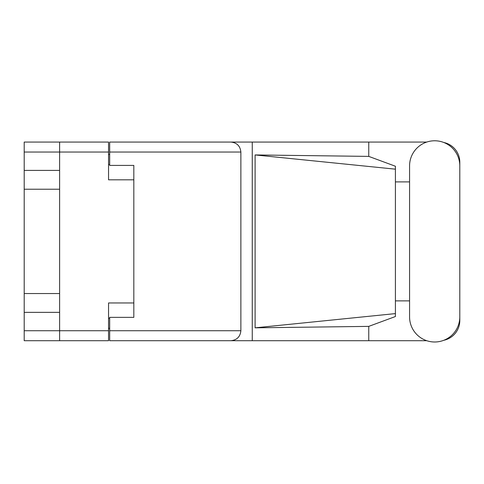 <?xml version="1.0" encoding="UTF-8"?>
<svg xmlns="http://www.w3.org/2000/svg" width="484" height="484" viewBox="0 0 484 484"><rect width="100%" height="100%" fill="white"/><g stroke="black" fill="none" stroke-linecap="round" stroke-linejoin="round"><path stroke-width="0.73" d="M108.549 152.043L24.2 152.043L24.2 330.729L59.617 330.729L59.617 142.066L108.549 142.066L108.549 179.812L133.826 179.812L133.826 317.365L109.68 317.365L109.68 330.729L240.875 330.729L240.875 152.043L109.68 152.043L109.68 142.066L426.749 142.066M24.2 170.41L59.617 170.41M24.2 293.552L59.617 293.552M59.617 189.22L24.2 189.22M59.617 312.361L24.2 312.361M24.2 152.043L24.2 142.066L59.617 142.066M133.826 302.96L108.549 302.96L108.549 340.706L24.2 340.706L24.2 330.729M109.68 328.309L108.549 328.309M108.549 154.457L109.68 154.457M109.68 152.043L109.68 165.407L133.826 165.407L133.826 179.812M59.617 340.706L59.617 330.729L108.549 330.729M409.573 316.881A25.114 25.114 0 0 0 434.686 341.994A25.114 25.114 0 0 0 459.8 316.881L459.8 165.885A25.114 25.114 0 0 0 434.686 140.777A25.114 25.114 0 0 0 409.573 165.885L409.573 316.881M240.875 330.729C240.239 336.743 236.912 340.07 230.892 340.706L426.749 340.706M443.816 340.276A20.122 20.122 0 0 0 459.8 320.583L459.8 300.879M409.573 300.879L395.41 300.879M395.41 313.602L255.104 327.831L255.104 154.941L368.754 156.392L395.41 166.242L395.41 316.53L368.754 326.379L368.754 340.706M255.104 327.831L368.754 326.379M368.754 156.392L368.754 142.066M230.892 340.706L109.68 340.706L252.255 340.706L252.255 142.066L109.68 142.066M459.8 181.893L459.8 162.188A20.122 20.122 0 0 0 443.816 142.496M395.41 181.893L409.573 181.893M109.68 340.706L109.68 330.729M133.826 165.407L133.826 317.365M230.892 142.066C236.912 142.695 240.239 146.023 240.875 152.043M395.41 305.773L395.41 176.993M255.104 154.941L395.41 169.17M108.549 318.333L109.68 318.333M109.68 164.439L108.549 164.439"/></g></svg>

